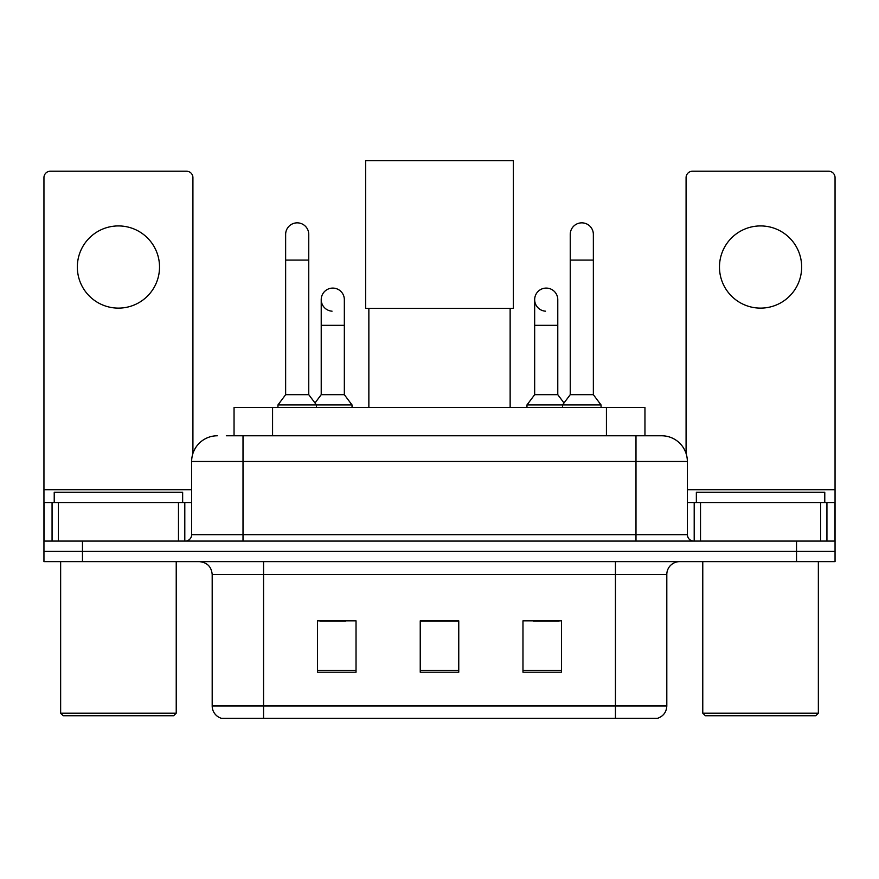 <?xml version="1.0" encoding="UTF-8"?>
<svg xmlns="http://www.w3.org/2000/svg" width="879" height="879" viewBox="0 0 879 879"><rect width="100%" height="100%" fill="white"/><g stroke="black" fill="none" stroke-linecap="round" stroke-linejoin="round"><path stroke-width="1.32" d="M234.045 435.775L234.045 407.526L644.955 407.526L644.955 435.775M226.903 435.775L661.283 435.775M226.321 435.775L243.011 435.775L243.011 461.464L191.644 461.464L191.644 534.663A6.417 6.417 0 0 1 185.216 541.079M217.322 435.775A25.689 25.689 0 0 0 191.644 461.464M661.678 435.775A25.689 25.689 0 0 1 687.356 461.464L687.356 534.663C687.741 538.563 689.883 540.706 693.784 541.079M82.472 541.079L43.95 541.079L43.95 551.364L82.472 551.364L43.95 551.364L43.95 561.637L82.472 561.637L82.472 551.364L796.528 551.364L82.472 551.364L82.472 541.079L796.528 541.079L796.528 551.364L835.05 551.364L796.528 551.364L796.528 561.637L82.472 561.637M796.528 561.637L835.05 561.637L835.05 502.557L835.05 541.079L796.528 541.079M666.809 705.98C666.458 712.133 663.37 716.242 657.569 718.308L615.443 718.308L615.443 705.98L666.809 705.98L666.809 574.47A12.844 12.844 0 0 1 679.654 561.637M212.191 705.98L263.557 705.98L263.557 718.308L615.443 718.308L221.431 718.308A12.844 12.844 0 0 1 212.191 705.98L212.191 574.47C211.421 566.68 207.147 562.395 199.346 561.637M561.505 672.204L561.505 620.838L522.972 620.838L522.972 672.204L561.505 672.204M356.028 672.204L356.028 620.838L317.495 620.838L317.495 672.204L356.028 672.204M458.761 672.204L458.761 620.838L420.239 620.838L420.239 672.204L458.761 672.204M319.934 621.101L345.623 621.101M533.377 621.101L559.066 621.101M458.761 621.101L420.239 621.101M118.434 225.925A41.093 41.093 0 0 0 77.341 267.029A41.093 41.093 0 0 0 118.434 308.122A41.093 41.093 0 0 0 159.528 267.029A41.093 41.093 0 0 0 118.434 225.925M178.481 541.079L178.481 502.557L58.399 502.557L58.399 541.079M192.919 453.443L192.919 177.646A6.417 6.417 0 0 0 186.502 171.218L50.367 171.218A6.417 6.417 0 0 0 43.95 177.646L43.95 502.557L58.399 502.557M178.481 502.557L191.644 502.557M43.95 541.079L43.95 502.557M173.657 715.748L63.211 715.748L60.64 713.177L176.229 713.177L173.657 715.748M60.64 561.637L60.64 713.177M176.229 561.637L176.229 713.177M182.645 502.557L182.645 492.284L54.223 492.284L54.223 502.557M368.861 308.375L368.861 407.526M510.139 308.375L510.139 407.526M365.653 160.692L513.347 160.692L513.347 308.375L365.653 308.375L365.653 160.692M285.642 260.085L308.76 260.085L308.76 394.682L285.642 394.682L285.642 234.407A11.559 11.559 0 0 1 297.926 222.87A11.559 11.559 0 0 1 308.76 234.407A11.559 11.559 0 0 0 297.926 222.87M285.642 394.682L277.94 404.955L277.94 407.526M308.76 394.682L316.473 404.955L277.94 404.955M344.337 394.682L344.337 325.329L321.22 325.329L321.22 394.682L344.337 394.682L352.039 404.955L316.473 404.955L316.473 407.526M570.24 260.085L593.358 260.085L593.358 394.682L570.24 394.682L570.24 234.407A11.559 11.559 0 0 1 582.524 222.87A11.559 11.559 0 0 1 593.358 234.407A11.559 11.559 0 0 0 582.524 222.87M570.24 394.682L562.527 404.955L562.527 407.526M593.358 394.682L601.06 404.955L526.961 404.955L526.961 407.526M601.06 404.955L601.06 407.526M332.053 311.177A11.559 11.559 0 0 1 321.22 299.64A11.559 11.559 0 0 1 333.504 288.114A11.559 11.559 0 0 1 344.337 299.64L344.337 325.329M321.22 394.682L314.99 402.989M352.039 404.955L352.039 407.526M545.496 311.177A11.559 11.559 0 0 1 534.663 299.64A11.559 11.559 0 0 1 546.947 288.114A11.559 11.559 0 0 1 557.78 299.64L557.78 325.329L534.663 325.329L534.663 299.64M557.78 325.329L557.78 394.682L534.663 394.682L534.663 325.329M534.663 394.682L526.961 404.955M557.78 394.682L564.01 402.989M760.566 225.925A41.093 41.093 0 0 0 719.472 267.029A41.093 41.093 0 0 0 760.566 308.122A41.093 41.093 0 0 0 801.659 267.029A41.093 41.093 0 0 0 760.566 225.925M820.601 541.079L820.601 502.557L700.519 502.557L700.519 541.079M820.601 502.557L835.05 502.557L835.05 177.646A6.417 6.417 0 0 0 828.633 171.218L692.498 171.218A6.417 6.417 0 0 0 686.081 177.646L686.081 453.443M687.356 502.557L700.519 502.557M815.789 715.748L705.343 715.748L702.771 713.177L818.36 713.177L815.789 715.748M702.771 561.637L702.771 713.177M818.36 561.637L818.36 713.177M824.777 502.557L824.777 492.284L696.355 492.284L696.355 502.557M272.567 435.775L272.567 407.526M606.433 435.775L606.433 407.526M243.011 541.079L243.011 534.663L687.356 534.663M191.644 534.663L243.011 534.663L243.011 461.464L635.989 461.464L635.989 541.079M687.356 461.464L635.989 461.464L635.989 435.775M615.443 561.637L615.443 574.47L212.191 574.47M666.809 574.47L615.443 574.47L615.443 705.98L263.557 705.98L263.557 561.637M458.761 670.424L420.239 670.424M356.028 670.424L317.495 670.424M561.505 670.424L522.972 670.424M191.644 489.713L43.95 489.713M184.799 502.557L184.799 541.079M44.049 502.557L44.049 541.079M52.07 541.079L52.07 502.557M835.05 489.713L687.356 489.713M834.951 541.079L834.951 502.557M826.93 502.557L826.93 541.079M694.201 541.079L694.201 502.557M308.76 260.085L308.76 234.407M593.358 260.085L593.358 234.407M321.22 325.329L321.22 299.64"/></g></svg>
